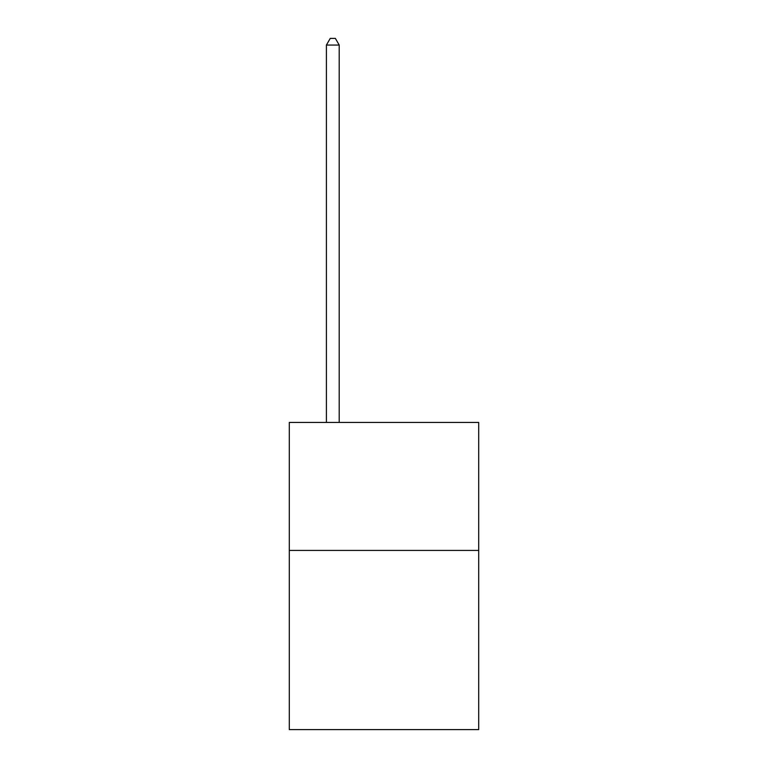 <?xml version="1.0" encoding="UTF-8"?>
<svg xmlns="http://www.w3.org/2000/svg" width="768" height="768" viewBox="0 0 768 768"><rect width="100%" height="100%" fill="white"/><g stroke="black" fill="none" stroke-linecap="round" stroke-linejoin="round"><path stroke-width="1.15" d="M478.704 550.426L478.704 729.6L289.296 729.6L289.296 422.448L478.704 422.448L478.704 550.426L289.296 550.426M339.206 422.448L339.206 45.053L326.41 45.053L326.41 422.448M326.41 45.053L330.25 38.4L335.366 38.4L339.206 45.053"/></g></svg>
